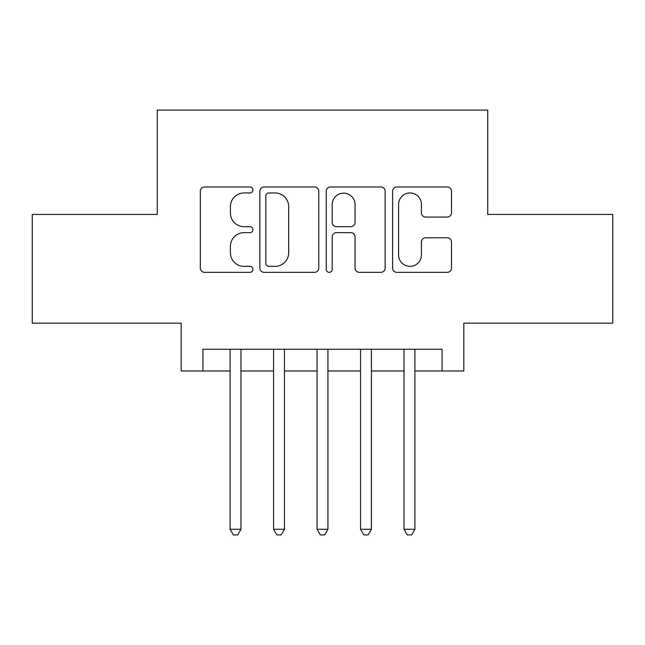 <?xml version="1.0" encoding="UTF-8"?>
<svg xmlns="http://www.w3.org/2000/svg" width="645" height="645" viewBox="0 0 645 645"><rect width="100%" height="100%" fill="white"/><g stroke="black" fill="none" stroke-linecap="round" stroke-linejoin="round"><path stroke-width="0.97" d="M252.929 189.969A2.991 2.991 0 0 0 249.938 186.986L204.594 186.986A4.265 4.265 0 0 0 200.321 191.251L200.321 268.078A4.265 4.265 0 0 0 204.594 272.343L249.938 272.343A2.991 2.991 0 0 0 252.929 269.36A2.991 2.991 0 0 0 249.938 266.369L244.076 266.369A13.658 13.658 0 0 1 230.418 252.711L230.418 246.309A13.658 13.658 0 0 1 244.076 232.651L249.938 232.651A2.991 2.991 0 0 0 252.929 229.66A2.991 2.991 0 0 0 249.938 226.677L244.076 226.677A13.658 13.658 0 0 1 230.418 213.019L230.418 206.618A13.658 13.658 0 0 1 244.076 192.96L249.938 192.96A2.991 2.991 0 0 0 252.929 189.969M447.235 217.075A4.265 4.265 0 0 0 451.508 212.802L451.508 191.251A4.265 4.265 0 0 0 447.235 186.986L396.877 186.986A4.265 4.265 0 0 0 392.603 191.251L392.603 268.078A4.265 4.265 0 0 0 396.877 272.343L447.235 272.343A4.265 4.265 0 0 0 451.508 268.078L451.508 242.044A4.265 4.265 0 0 0 447.235 237.771L425.684 237.771A4.265 4.265 0 0 0 421.411 242.044L421.411 254.952A11.417 11.417 0 0 1 409.994 266.369A11.417 11.417 0 0 1 398.578 254.952L398.578 204.376A11.417 11.417 0 0 1 409.994 192.96A11.417 11.417 0 0 1 421.411 204.376L421.411 212.802A4.265 4.265 0 0 0 425.684 217.075L447.235 217.075M202.925 370.98L202.925 349.243L442.075 349.243L442.075 370.98L463.82 370.98L463.82 323.153L612.75 323.153L612.75 214.446L487.733 214.446L487.733 110.085L157.267 110.085L157.267 214.446L32.25 214.446L32.25 323.153L181.18 323.153L181.18 370.98L230.096 370.98M318.767 191.251A4.265 4.265 0 0 0 314.494 186.986L264.136 186.986A4.265 4.265 0 0 0 259.862 191.251L259.862 268.078A4.265 4.265 0 0 0 264.136 272.343L314.494 272.343A4.265 4.265 0 0 0 318.767 268.078L318.767 191.251M330.506 186.986L380.864 186.986A4.265 4.265 0 0 1 385.138 191.251L385.138 268.078A4.265 4.265 0 0 1 380.864 272.343L359.313 272.343A4.265 4.265 0 0 1 355.048 268.078L355.048 236.917A4.265 4.265 0 0 0 350.775 232.651L336.48 232.651A4.265 4.265 0 0 0 332.207 236.917L332.207 269.36A2.991 2.991 0 0 1 329.224 272.343A2.991 2.991 0 0 1 326.233 269.36L326.233 191.251A4.265 4.265 0 0 1 330.506 186.986M240.972 370.98L273.585 370.98M284.453 370.98L317.066 370.98M327.934 370.98L360.547 370.98M371.415 370.98L404.028 370.98M414.904 370.98L442.075 370.98M268.828 192.96A2.991 2.991 0 0 0 265.837 195.943L265.837 263.386A2.991 2.991 0 0 0 268.828 266.369L275.02 266.369A13.658 13.658 0 0 0 288.678 252.711L288.678 206.618A13.658 13.658 0 0 0 275.02 192.96L268.828 192.96M355.048 204.586A11.417 11.417 0 0 0 343.624 193.169A11.417 11.417 0 0 0 332.207 204.586L332.207 222.404A4.265 4.265 0 0 0 336.48 226.677L350.775 226.677A4.265 4.265 0 0 0 355.048 222.404L355.048 204.586M240.972 349.243L240.972 529.263L230.096 529.263L230.096 349.243M240.972 529.263L237.707 534.915L233.361 534.915L230.096 529.263M284.453 349.243L284.453 529.263L273.585 529.263L273.585 349.243M284.453 529.263L281.188 534.915L276.842 534.915L273.585 529.263M327.934 349.243L327.934 529.263L317.066 529.263L317.066 349.243M327.934 529.263L324.677 534.915L320.323 534.915L317.066 529.263M371.415 349.243L371.415 529.263L360.547 529.263L360.547 349.243M371.415 529.263L368.158 534.915L363.812 534.915L360.547 529.263M414.904 349.243L414.904 529.263L404.028 529.263L404.028 349.243M414.904 529.263L411.639 534.915L407.293 534.915L404.028 529.263"/></g></svg>

